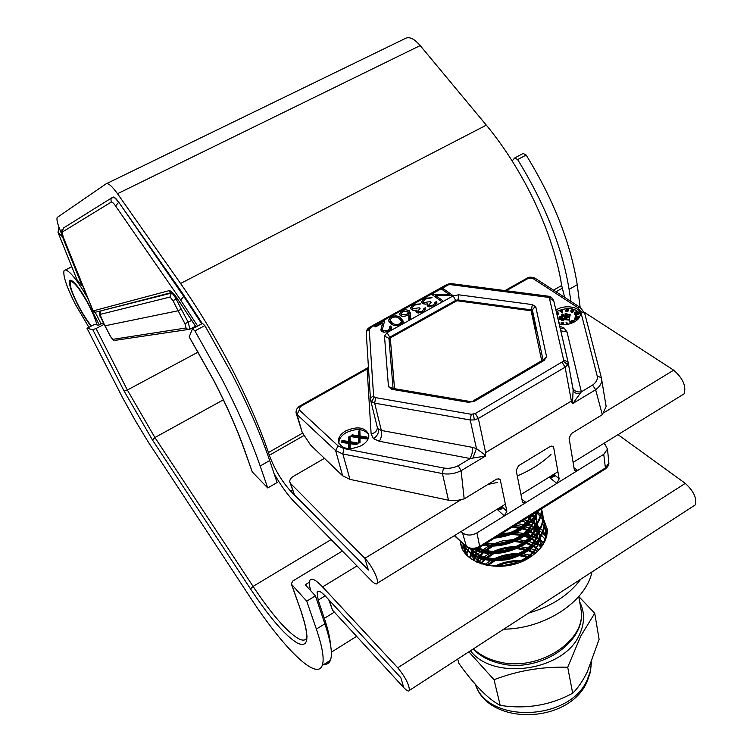 <?xml version="1.0" encoding="UTF-8"?>
<svg xmlns="http://www.w3.org/2000/svg" width="753" height="753" viewBox="0 0 753 753"><rect width="100%" height="100%" fill="white"/><g stroke="black" fill="none" stroke-linecap="round" stroke-linejoin="round"><path stroke-width="1.13" d="M85.287 292.202L59.92 229.797C57.388 223.368 56.475 219.264 57.19 217.466L106.032 183.873C108.197 182.81 112.018 186.085 117.506 193.709L180.569 283.486C198.858 309.634 216.167 338.455 232.489 369.949C248.066 400.304 260.039 427.836 268.407 452.544L269.329 455.283C274.591 469.26 281.763 481.271 290.856 491.333L368.49 570.04L294.301 494.467L289.999 482.598M106.408 183.694L405.585 38.337C409.481 36.436 414.348 38.845 420.183 45.575L486.325 125.139C505.414 148.275 521.942 174.771 535.901 204.6C549.106 233.421 557.7 260.397 561.682 285.509L564.628 297.331M58.019 232.413L77.051 279.852L81.973 285.594L62.555 236.997L58.019 232.413L58.856 227.001M113.044 197.051L112.912 197.117C114.023 196.637 115.934 198.293 118.654 202.086L181.172 291.279L202.275 323.545M274.177 473.825C280.935 485.591 287.674 494.985 294.395 501.997L371.653 580.94C374.674 583.952 376.566 584.695 377.347 583.189C379.098 580.092 371.304 564.571 364.847 558.321L290.714 483.642L294.301 494.467M584.356 312.297L673.69 370.175C682.952 378.298 686.416 386.185 684.101 393.857L681.889 395.221M290.714 483.642L289.839 482.089C289.5 479.953 290.686 478.033 293.406 476.329L324.458 458.351M62.226 235.567L62.555 236.997M547.299 531.722L545.511 528.418M545.454 528.342L544.325 526.761M460.431 541.2L460.544 542.264C461.928 565.023 504.171 574.803 529.877 557.333C541.746 549.361 547.553 540.033 547.28 529.35L542.998 517.603M542.781 517.311L540.899 515.08M540.541 514.704L537.783 512.228M546.396 537.162L545.511 536.051M545.21 535.703L542.847 533.312M542.414 532.936L539.176 530.489M538.593 530.112L535.741 528.484M535.261 528.248L534.244 527.759L535.11 528.615M532.267 526.921L531.411 526.592M530.696 526.338L527.429 525.33M526.309 525.039L517.612 523.721M547.29 531.976L545.586 528.879M545.511 528.766L544.297 527.091M101.1 323.931L94.332 310.594M99.264 324.882L90.059 306.782C81.682 291.016 75.253 282.14 70.791 280.144L69.624 280.7C68.777 284.192 71.422 292.108 77.568 304.457L77.775 304.353M88.101 298.762C77.86 281.057 70.349 271.428 65.567 269.885L64.043 270.666C62.857 275.617 66.575 286.733 75.196 304.014L88.882 327.329M77.823 304.956C82.312 313.662 86.736 320.74 91.066 326.2M329.4 600.715L332.515 610.128L328.713 599.661L400.662 677.484L325.729 596.442C321.032 591.481 318.142 590.041 317.079 592.122L318.18 600.113L324.327 618.326C327.931 629.084 329.965 637.735 330.416 644.257M463.095 544.871L462.7 549.257M332.515 610.128L403.683 687.527C406.771 690.802 408.681 691.762 409.406 690.397C409.256 684.703 405.368 677.163 397.744 667.789L322.566 586.916C315.582 579.594 311.3 577.485 309.728 580.591C308.975 582.521 309.332 585.928 310.82 590.823M397.744 667.789L685.277 483.37L618.015 434.641M463.17 545.586L462.813 549.483M685.277 483.37C693.739 491.172 697.062 498.364 695.245 504.924L693.513 506.044M96.921 324.882C95.537 319.168 92.365 311.695 87.395 302.471C78.585 287.119 72.881 280.257 70.293 281.886C69.54 286.036 72.777 294.941 80.016 308.598C84.129 316.034 87.96 321.832 91.499 325.974M570.812 322.651L570.943 323.461M569.983 322.18L570.106 322.962L569.983 322.18L571.113 321.522L570.793 322.529L571.904 323.103M571.941 322.595L571.838 321.936L571.772 322.529L573.108 321.616L573.711 322.284M578.031 318.35L574.36 318.519L577.711 317.785L578.135 319.046M578.718 316.853L575.047 317.022L575.273 316.533L578.398 316.279L578.831 317.634L577.702 317.879M574.925 314.152L575.292 315.243L576.271 315.432L578.492 314.048M575.207 313.493L575.17 314.462L576.158 314.65L578.398 313.389L577.146 312.768L575.207 313.493M577.692 312.156L574.059 312.9L576.582 311.544L577.786 312.806M570.774 311.036L571.132 312.128L572.534 312.184L573.842 310.5M571.471 310.838L570.868 310.641L571.019 311.347L572.412 311.394L573.852 310.038L572.073 309.577L571.386 310.274L572.412 310.82L571.499 311.055M571.508 311.055L571.405 310.387M565.795 310.829L566.068 311.526L568.402 310.763M566.2 309.718L565.776 310.66L567.771 310.641L568.317 309.116L566.237 308.881L566.2 309.718M562.199 324.176L561.361 324.364L563.103 324.157L563.197 324.797M575.989 314.189L577.749 313.389L575.989 314.189M572.845 310.387L572.129 310.283L572.845 310.387M566.755 309.455L567.47 309.229L566.755 309.455M566.557 310.387L567.423 310.114L566.557 310.387M557.201 313.643L557.869 313.361L557.201 313.643M361.685 445.494C366.815 442.303 369.177 438.688 368.772 434.65C365.139 427.158 357.421 425.925 345.627 430.942C340.384 434.161 338.003 437.841 338.483 441.973C342.191 449.353 349.919 450.52 361.685 445.494M368.81 434.876C364.17 428.683 356.602 427.949 346.126 432.674C341.024 435.799 338.634 439.385 338.944 443.442M559.3 324.505C564.75 325.287 569.87 324.374 574.652 321.776C578.304 319.564 580.187 317.041 580.29 314.189C580.77 306.979 565.39 304.174 556.429 309.718L555.912 310.02M556.307 311.704L556.712 311.469C567.79 306.848 575.65 307.789 580.29 314.302M502.515 507.258L506.863 511.249L504.322 515.956L497.865 509.988L501.987 508.783L502.27 506.091M573.993 467.773L577.739 470.427L603.755 454.294L605.393 467.942L608.857 463.048L608.725 461.664M577.739 470.427L574.821 470.569L574.275 469.496L569.089 438.142L571.461 433.512L602.315 414.696L595.651 389.743L572.468 403.702L571.376 401.085L485.629 452.628L485.629 455.97L470.22 458.53L472.187 453.08L472.272 447.329L476.442 448.572L485.017 454.944L485.619 452.572L571.367 401.038L572.562 402.29L573.137 389.79M556.834 483.388L549.944 477.826L554.095 476.583L554.679 475.049L559.159 478.861L556.834 483.388L577.532 470.55M521.942 499.39L526.027 502.496L556.618 483.53M526.027 502.496L522.902 502.618L522.394 501.63L516.191 470.427L518.544 465.759L550.292 446.416L553.173 446.501L553.681 447.546L551.817 445.974M504.548 515.805L525.81 502.627M461.034 531.543L462.521 532.87C466.644 535.722 471.444 535.75 476.931 532.936L504.322 515.956M554.679 475.049L554.462 473.872M603.614 443.536L605.224 444.712L607.502 449.08L603.755 454.294M484.235 456.28L485.017 454.944L485.629 455.97L461.09 470.738L464.187 498.881L496.782 479.021L499.879 479.143L500.35 480.094L498.684 478.569M602.315 414.696L606.127 406.564L605.873 404.653M601.468 378.128L601.732 380.011C601.685 383.578 599.652 386.807 595.642 389.696L595.651 389.743M464.187 498.881L456.262 500.67L449.522 500.434L349.957 479.379L342.606 475.774L310.49 444.948L302.235 432.438L296.23 413.406M461.09 470.738L458.248 465.712L470.22 458.53L379.361 441.286L373.497 438.632C377.262 436.053 378.9 432.9 378.401 429.154L381.338 430.443L472.272 447.329M506.863 511.249L500.35 480.094M559.159 478.861L553.681 447.546M390.76 323.517L388.435 320.392L390.845 316.862C395.156 315.309 398.459 315.686 400.756 317.973L403.241 321.183L400.907 324.581C396.502 326.181 393.122 325.823 390.76 323.517M417.962 311.789L422.433 311.3L423.967 308.495L425.276 307.77L425.756 308.946L423.45 312.034L416.654 312.514L415.948 311.422L416.353 310.085L413.952 310.34L411.364 309.549L410.47 308.081L413.275 304.447L420.965 303.873L414.244 305.191L412.042 307.892L412.588 308.758L419.11 307.798L420.108 308.532L417.595 311.187L418.273 313.116M449.334 294.602L441.587 289.105L442.868 288.399L452.76 295.402L435.215 295.28L442.971 300.842L441.672 301.567L431.846 294.498L449.334 294.602L449.522 295.505M429.154 305.577L433.615 305.078L435.13 302.292L436.429 301.577L436.919 302.781L434.641 305.803L427.845 306.292L427.13 305.181L427.525 303.883L425.125 304.146L422.537 303.355L421.624 301.859L424.4 298.301L432.071 297.717L425.37 299.035L423.195 301.699L423.751 302.574L430.264 301.614L431.262 302.339L428.777 304.956L429.455 306.876M409.133 310.556L410.263 312.721L410.357 319.319L408.813 319.488L408.775 314.387L405.763 315.978L402.874 316.382L400.502 315.78L399.269 314.142L401.791 310.801L405.782 309.699L409.133 310.556L410.31 313.963M383.004 330.633L388.162 330.36L390.026 327.856L389.386 326.736L390.713 325.993L391.682 327.574L389.075 331.16L383.955 332.252L381.752 331.433L380.867 330.002L382.515 323.084L375.643 326.887L374.674 326.124L384.698 320.58L382.355 329.541L383.399 332.167M393.066 371.107L391.899 366.89L391.767 365.299L392.671 366.353M443.282 290.319L442.868 288.399M435.648 297.237L435.215 295.28M433.86 306.189L433.615 305.078M436.853 303.478L436.429 301.577M428.118 306.462L427.525 303.883M422.64 303.431L423.374 302.49M424.664 299.468L424.4 298.301M424.08 304.014L423.751 302.574M427.977 305.831L428.909 305.52M430.528 302.791L430.264 301.614M422.687 312.41L422.433 311.3M425.699 309.615L425.276 307.77M416.974 312.721L416.353 310.085M411.496 309.634L412.23 308.683M413.557 305.614L413.275 304.447M412.926 310.217L412.588 308.758M416.814 312.024L417.727 311.723M419.383 308.975L419.11 307.798M409.5 319.413L408.775 314.387M400.361 315.686L401.104 314.782M402.083 311.977L401.791 310.801M408.55 312.9L409.839 313.521M409.048 315.554L409.011 314.867M401.424 314.782L406.639 314.396L408.361 312.147L407.787 311.253L402.704 311.582L400.897 313.935L401.782 316.26M406.912 315.526L406.639 314.396M391.136 318.048L390.845 316.862M401.453 320.929L400.756 317.973M401.481 320.947L403.081 322.397M389.301 322.171L390.27 320.769M390.205 320.505L391.052 323.734M399.871 323.846L401.556 321.362L399.448 318.707C397.725 316.872 395.165 316.514 391.767 317.634L390.092 320.081L392.087 322.792C393.866 324.599 396.464 324.948 399.871 323.846L400.144 324.957M392.558 324.684L392.087 322.792M390.995 323.602L390.252 320.637M388.444 331.489L388.162 330.36M390.449 329.532L391.4 329.005M391.438 328.91L390.713 325.993M381.752 331.433L382.345 329.221M383.192 325.767L382.515 323.084M382.976 324.92L383.531 324.609M391.899 366.89L392.755 367.36M456.111 301.2L453.193 295.863L458.681 294.79L457.946 300.88M458.681 294.79L532.343 304.598L531.383 309.869L457.749 299.929L455.913 300.278L389.8 337.184L387.042 332.675L453.193 295.863M532.343 304.598L535.797 306.913L533.293 308.297L532.503 310.292L536.145 334.464M390.929 345.552L388.953 338.332L384.491 336.12L387.042 332.675M535.797 306.913L546.565 356.63L543.111 359.887M392.915 388.369L388.463 386.637L384.491 336.12M546.565 356.63L544.268 360.329L542.527 360.216L473.411 400.718M469.618 401.424L393.339 388.473L391.635 389.263L388.463 386.637M544.268 360.329L474.541 401.217L470.098 401.509L468.507 402.347L391.635 389.263M595.642 389.696L592.592 385.084C596.348 382.298 597.882 379.248 597.185 375.954L580.667 311.403L577.617 307.497L532.766 278.394L527.015 278.158M559.686 326.153L563.997 327.969L567.028 331.988L581.344 391.833L573.588 402.507L572.468 403.702L572.562 402.29L573.588 402.507M373.497 438.632L371.135 433.992L367.125 369.045L300.268 406.676L298.866 406.545M368.537 368.659L367.125 369.045L368.471 367.643M472.828 458.219L476.442 448.572L470.23 419.986L374.665 403.147L371.69 401.848L370.504 399.739L370.711 397.81L373.582 395.862L374.185 397L375.672 397.64L471.265 414.291L475.331 413.538L563.385 361.186L563.639 359.868L549.464 298.386L548.711 297.397L449.127 284.455L370.937 327.357L369.234 329.616L373.582 395.862M592.592 385.084L581.344 391.833C577.212 392.369 574.388 391.202 572.864 388.322M580.441 393.593C576.676 393.838 574.332 392.962 573.41 390.976L573.344 390.76M359.84 430.481L358.635 431.177L358.56 435.799L352.263 434.858L351.058 435.545L358.541 436.684L358.447 442.011L359.652 441.314L359.727 436.862L365.76 437.775L366.965 437.069L359.746 435.987L359.84 430.481L360.094 436.034M366.965 437.069L367.295 438.237L366.09 438.933L360.056 438.02L359.981 442.472L358.776 443.169L358.447 442.011M357.101 442.792L349.881 441.691L350.013 436.147L348.808 436.844L348.695 441.503L342.408 440.543L341.194 441.239L348.667 442.387L348.535 447.762L349.75 447.056L349.863 442.566L355.887 443.498L357.101 442.792L357.43 443.959L356.216 444.656L350.192 443.724L350.089 448.214L349.298 448.675M348.639 443.489L341.542 442.397L341.194 441.239M350.013 436.147L350.239 441.747M358.522 437.785L351.397 436.702L351.058 435.545M365.76 437.775L366.09 438.933M359.727 436.862L360.056 438.02M359.652 441.314L359.981 442.472M348.535 447.762L348.79 448.647M349.75 447.056L350.089 448.214M349.863 442.566L350.192 443.724M355.887 443.498L356.216 444.656M564.581 319.027L563.903 320.147L561.493 320.317L561.079 319.187M561.136 319.507L559.47 319.281L558.98 318.03M562.435 318.152L561.813 319.281L563.385 319.112L564.251 317.888L563.781 319.366L561.371 319.536L561.164 318.688L559.347 318.5L558.942 317.813L559.808 316.712L562.538 316.524L562.66 317.305L559.752 318.227L562.049 317.888L562.557 318.933L561.992 319.366M561.456 314.585L566.877 318.18L565.503 318.971L565.625 319.752L569.72 320.147L569.23 316.815L567.856 317.606L562.435 314.02L561.352 314.396L561.578 315.366L566.312 318.5M569.249 316.919L570.256 314.735L569.823 316.589M569.701 315.808L568.788 316.335L565.004 313.841L565.126 314.622L568.807 317.051M570.106 322.962L570.793 322.566M572.035 322.604L572.139 321.936M572.007 320.458L575.113 320.994L574.247 321.936L572.007 320.458L572.892 321.747M574.36 318.519L574.483 319.31L577.655 319.536M575.047 317.022L575.17 317.804L576.986 317.935M574.059 312.9L574.906 313.945M568.317 310.18L568.223 309.587M561.992 311.526L562.312 309.747L562.199 312.457L561.446 312.702L561.145 311.554M562.077 311.676L561.324 311.93L561.484 310.029L559.695 310.189L560.053 311.328L561.089 310.98M557.041 314.876L558.472 314.453L558.528 313.304M558.961 323.056L558.914 322.406M563.112 324.232L563.781 322.736L561.249 322.51L561.126 323.508M566.491 324.534L566.077 322.538L566.454 324.543M565.503 318.971L569.597 319.366L569.23 316.815M569.597 319.366L569.72 320.147M568.788 316.335L568.891 317.013M565.004 313.841L566.058 313.22L568.543 314.858L569.55 314.274L570.256 314.735M569.541 321.889L571.64 320.665L571.838 321.936M577.843 318.773L577.918 319.272M578.52 317.267L578.643 318.048M578.21 314.698L578.088 313.916M576.271 315.432L576.158 314.65M574.351 313.314L574.473 314.095M575.97 311.751L576.036 312.222M573.918 311.036L573.805 310.255M572.534 312.184L572.412 311.394M567.894 311.422L567.771 310.641M566.068 311.526L565.945 310.744M559.695 310.189L562.312 309.747M561.324 311.93L561.446 312.702M559.931 310.547L560.053 311.328M558.472 314.453L558.481 313.003L556.589 312.928M556.862 314.086L558.35 313.672M557.192 312.655L556.439 312.269M557.135 312.297L556.646 312.881M558.792 322.322L558.594 321.503M562.133 323.734L563.781 322.736M562.227 324.788L563.103 324.157M561.032 322.943L562.397 323.065L560.543 324.562M566.077 322.538L566.868 322.397L567.16 323.79L567.913 323.658L568.026 324.261M567.997 324.054L567.338 324.392M572.421 309.935L572.506 310.49M557.493 313.079L557.578 313.634M562.538 316.524L560.185 316.975L560.317 317.757M560.185 316.975L559.752 318.218M561.201 316.646L561.324 317.427M562.105 316.768L562.227 317.55M559.347 318.5L559.47 319.281M560.307 318.773L560.439 319.554M561.371 319.536L561.493 320.317M563.781 319.366L563.903 320.147M521.34 560.533C512.115 560.213 503.38 562.02 495.135 565.964M532.042 555.582L523.467 553.869M521.669 553.709C512.144 553.079 503.07 554.726 494.448 558.651M492.735 559.488L492.01 559.865M490.467 560.721L485.572 564.006M537.021 551.008L531.204 548.749M530.131 548.429L521.114 546.791M519.156 546.65C509.339 546.217 500.067 548.146 491.351 552.429M489.666 553.323L484.311 556.787M483.511 557.418L482.372 558.34M481.572 559.046L479.482 561.079M479.012 561.587L478.051 562.679M537.962 545.144L536.089 544.165M535.308 543.788L529.303 541.539M528.182 541.228L518.648 539.666M513.612 539.543L502.195 540.983L491.276 544.692M488.932 545.85L481.148 551.008M480.31 551.723L478.023 553.888M477.534 554.406L476.065 556.081M475.557 556.721L475.039 557.399M474.757 557.794L474.315 558.434M473.891 559.084L473.486 559.724M542.894 542.565L539.628 539.929M538.8 539.374L534.385 536.88M533.576 536.513L531.769 535.75M531.016 535.458L527.354 534.272M526.196 533.962L525.02 533.679M523.881 533.435L516.078 532.493M513.706 532.427L501.686 533.67M474.089 549.408L472.602 551.431M471.745 552.777L471.359 553.436M471.03 554.029L469.477 557.559M545.473 539.854L544.852 538.997M544.494 538.555L541.859 535.675M541.388 535.242L537.896 532.503M537.284 532.089L532.653 529.538M531.825 529.161L530.074 528.455M529.293 528.164L525.378 526.94M524.173 526.639L515.014 525.34M468.658 548.278L467.745 550.509M467.557 551.074L466.719 554.632M546.49 536.823L545.652 535.101M545.388 534.63L543.393 531.637M543.035 531.185L540.343 528.295M539.863 527.853L536.974 525.566M536.192 525.029L533.284 523.307M532.729 523.015L530.884 522.13M530.037 521.763L524.022 519.721M465.335 545.671L465.006 547.346M464.93 547.883L464.78 551.281M546.819 535.477L545.812 531.27M545.633 530.79L544.231 527.693M534.009 517.226L530.837 515.466M463.067 544.485L467.933 556.203M539.769 548.956C544.137 543.026 546.141 536.927 545.774 530.677L544.4 523.834M544.231 523.344L542.791 520.229M542.527 519.749L540.447 516.718M540.08 516.257L537.256 513.33M536.757 512.887L535.995 512.247M462.756 543.318C470.691 557.286 486.165 562.265 509.188 558.265C531.684 551.309 543.346 539.289 544.184 522.206L542.979 516.332M542.809 515.843L541.351 512.689M475.397 549.097C501.432 561.427 546.066 539.402 542.762 514.657L541.558 508.774C543.365 529.999 509.875 550.518 483.172 545.219M463.396 546.518L466.06 554.246M545.774 530.677L545.436 528.032M462.54 543.129C469.693 557.662 485.007 563.112 508.491 559.479C531.477 552.711 543.44 540.616 544.372 523.203L544.033 520.558M473.835 549.285C499.154 563.216 546.443 541.209 542.951 515.673L542.612 513.028M484.433 544.438C510.421 548.692 541.991 529.378 541.369 508.896M494.505 538.15C516.191 535.515 530.818 526.385 538.395 510.75M496.462 536.927C516.247 533.952 529.943 525.406 537.548 511.278M541.699 360.696L531.138 310.782L456.93 300.739L390.289 337.946L394.534 388.67M516.878 562.585L499.183 566.425M529.303 557.587L519.683 555.752M517.386 555.639L506.778 556.618L496.669 559.94M494.655 560.947L487.859 565.569M534.545 553.455L528.512 550.763M527.373 550.405L517.123 548.673M514.525 548.617L496.359 552.401M494.034 553.474L485.685 559.093M484.857 559.874L482.315 562.66M481.835 563.282L481.365 563.922M538.056 549.85L533.632 546.64M532.842 546.189L526.592 543.525M525.406 543.167L524.436 542.904M523.241 542.612L514.412 541.558M506.044 542.141L501.413 543.101M493.544 545.906L484.461 551.714M483.586 552.504L479.36 557.418M478.889 558.152L476.903 562.162M540.381 546.847L538.31 544.306M537.896 543.864L537.058 543.064M536.465 542.527L531.919 539.317M531.1 538.866L524.625 536.221M523.391 535.863L522.516 535.637M521.264 535.355L511.485 534.423M507.654 534.621L496.82 536.88M480.405 546.942L477.891 550.048M477.393 550.791L476.282 552.702M475.99 553.286L475.049 555.592M474.804 556.335L474.07 560.712M541.652 544.871L539.468 540.343M538.866 539.468L535.468 535.665M534.856 535.138L530.187 531.929M529.34 531.477L528.022 530.837M527.204 530.47L522.629 528.851M521.34 528.512L511.965 527.251M473.091 549.304L472.366 554.095M472.385 554.942L473.618 560.448M541.191 545.633L540.532 538.188M470.794 549.031L472.291 554.039M472.978 555.309C475.924 560.053 480.696 563.442 487.276 565.465M520.031 562.275C531.157 556.674 537.68 549.153 539.581 539.703M539.779 538.094L539.016 530.761M538.724 529.905L536.55 525.566M535.797 524.493L533.792 522.168M533.35 521.725L532.22 520.69M531.58 520.163L527.608 517.48M472.075 549.238C484.358 569.409 535.863 557.606 538.179 532.089M538.367 530.489L537.538 523.175M537.237 522.318L536.983 521.65M536.776 521.17L535.072 518.083M534.235 516.916L532.211 514.61M478.004 548.306C497.018 559.677 534.922 545.266 536.757 524.408M536.936 522.817L536.042 515.523M535.741 514.666L535.524 514.12M535.317 513.64L534.959 512.897M509.282 542.273C524.267 536.851 532.945 528.314 535.327 516.652M535.487 515.071L535.477 512.567M509.875 533.905C520.982 529.5 528.455 523.043 532.296 514.553M519.005 561.672C511.522 561.484 504.425 562.952 497.714 566.087M530.14 557.004L521.302 554.989M519.344 554.81C510.525 554.274 502.27 555.996 494.57 559.95M492.886 560.891L487.633 564.656M535.101 552.947L529.331 550.179M528.258 549.803L518.921 547.873M516.774 547.723C508.717 547.431 501.112 549.012 493.959 552.467M492.095 553.446L486.344 557.399M485.544 558.095L484.687 558.895M483.915 559.667L481.638 562.322M481.186 562.933L480.668 563.686M538.423 549.417L534.169 546.132M533.406 545.671L527.448 542.922M526.328 542.555L516.426 540.71M510.798 540.673L493.78 544.758M491.38 545.925L483.417 551.516M482.607 552.297L478.692 557.173M478.249 557.907L476.423 561.945M540.616 546.509L538.508 543.77M538.113 543.327L537.426 542.621M536.851 542.075L532.484 538.8M531.693 538.339L525.528 535.609M524.361 535.242L523.42 534.969M522.253 534.668L513.8 533.5M511.08 533.472L499.371 535.11M478.371 548.137L477.195 549.803M476.734 550.547L474.597 555.356M474.381 556.109L473.835 560.571M541.736 544.739L539.534 539.779M539.11 539.12L535.844 535.223M535.251 534.677L530.761 531.402M529.952 530.94L528.587 530.225M527.797 529.848L523.57 528.23M522.356 527.862L513.386 526.356M472.611 549.285L472.159 553.954M472.225 554.839L473.91 560.618M540.786 546.245L541.03 541.36M540.278 537.284L538.028 532.315M537.595 531.656L535.534 529.058M533.642 527.213L531.91 525.82M531.326 525.406L529.02 523.937M528.182 523.476L522.074 520.944M470.719 549.012L472.733 554.312M473.646 555.705C485.572 574.981 534.376 565.023 539.016 540.532M539.393 538.687L539.073 530.658M538.819 529.754L536.654 525.039M536.051 524.135L534.018 521.613M533.585 521.17L532.625 520.238M532.004 519.683L528.324 517.038M472.639 549.285C485.685 567.555 533.275 556.891 537.623 532.898M537.99 531.063L537.595 523.071M537.331 522.158L536.974 521.132M536.785 520.652L535.185 517.546M534.508 516.539L532.691 514.308M478.889 547.873C497.658 557.851 532.635 544.814 536.221 525.199M536.569 523.373L536.117 515.41M535.844 514.506L535.524 513.602M486.419 543.195C506.308 546.904 531.656 533.755 534.799 517.433M535.138 515.617L535.327 512.661M498.42 535.703C513.923 533.086 524.907 526.234 531.345 515.146M470.493 650.761C492.933 681.004 563.47 671.205 579.236 635.146C584.808 623.503 584.959 612.405 579.678 601.826M468.846 651.834L494.043 679.733C517.377 670.716 541.934 666.546 567.715 667.224L580.761 636.069L594.729 613.262L578.784 596.517M594.729 613.262L599.106 639.363L587.208 672.137C582.521 681.399 577.673 688.421 572.675 693.212C550.358 705.316 526.206 709.373 500.208 705.392C488.076 699.01 474.296 685.004 458.859 663.374L457.73 659.044M572.675 693.212L567.715 667.224M500.208 705.392L494.043 679.733M526.14 535.167L533.162 536.936M534.046 537.247L538.95 539.346M539.6 539.685L543.224 541.887M543.704 542.226L544.193 542.584M591.999 571.922C585.693 601.76 545.078 628.727 503.719 629.197M469.976 557.964L472.046 554.726M472.47 554.152L475.877 550.198M501.875 536.08L504.265 535.543M511.118 534.564L512.944 534.432M523.655 534.79L524.794 534.95M580.789 579.189C568.967 595.077 551.563 606.372 528.568 613.074M189.182 336.742L213.617 380.058C226.869 405.716 237.204 429.069 244.603 450.096L244.217 449.437C236.903 428.655 226.653 405.519 213.485 380.011L189.172 336.911L192.552 328.703L194.905 330.896L222.342 379.926C238.692 411.656 251.295 440.345 260.171 465.985L267.739 487.953L277.123 482.532L269.687 460.554C260.971 434.886 248.481 406.215 232.216 374.533L204.863 325.607L194.905 330.896M512.172 160.944L514.704 157.942L517.64 159.57C545.087 204.232 562.237 247.502 569.089 289.387L570.925 301.416M515.203 157.678L523.184 153.443L526.14 155.052C553.54 199.611 570.576 242.833 577.24 284.728L580.149 307.375M192.824 328.553L202.501 323.423L204.863 325.607M244.603 450.096L252.246 471.905L267.739 487.953M197.625 326.011L180.635 300.014L115.604 206.002C113.524 203.065 112.065 201.766 111.228 202.115L62.245 232.084L63.177 236.95L93.09 310.923L63.007 236.724M252.246 471.905L244.292 449.635M103.349 322.764L98.549 325.249L94.643 324.355L87.028 328.289L122.701 397.895L135.276 420.56L148.445 442.312L250.212 597.355C282.62 647.119 316.476 681.201 322.209 665.492C324.487 659.449 322.548 647.307 316.373 629.084L306.744 601.158L291.684 584.497L301.426 612.302C309.916 638.168 308.532 648.399 297.256 643.006C285.218 635.711 269.63 617.667 250.495 588.874L152.53 440.1L124.132 391.118L92.807 329.71L87.028 328.289M92.807 329.71L96.045 328.534L127.361 390.026L154.911 437.54L253.083 586.389C271.673 614.288 286.808 631.729 298.499 638.695C302.668 640.841 305.492 640.549 306.979 637.791M104.14 324.336L96.045 328.534M342.389 551.045L292.898 580.94L291.298 583.81L291.684 584.497M324.138 664.278C327.094 664.532 329.174 663.233 330.36 660.362C332.77 654.244 330.944 642.064 324.882 623.813L315.432 595.858L306.744 601.158M315.432 595.858L305.266 584.77L309.361 582.285M104.883 325.738L99.923 314.443L170.065 297.04L172.974 300.645L178.122 310.773L104.912 325.804L110.352 336.205L112.743 339.358L186.066 327.969L184.984 323.743L178.122 310.773L181.322 309.229L188.175 322.19L191.761 320.298M100.846 317.681L110.352 336.205M529.726 538.188L527.524 537.708M551.017 454.388C543.007 462.097 533.19 468.639 521.584 474.032L517.283 475.924M497.281 482.475L487.897 484.433M180.569 283.486L486.325 125.139M84.27 290.705L85.258 291.74M290.856 491.333L292.559 490.335M269.329 455.283L304.014 435.498M556.025 291.769L562.115 288.295M268.407 452.544L302.593 433.079M553.53 290.15L561.682 285.509M117.506 193.709L420.183 45.575M368.189 569.437L364.847 558.321L460.667 499.954M673.69 370.175L604.151 412.54M71.799 266.76L65.567 269.885M71.78 266.694L65.445 269.866M322.566 586.916L356.969 565.936M403.683 687.527L400.916 677.888M324.327 618.326L334.351 612.133M318.18 600.113L325.164 595.839M567.028 331.988L560.769 330.802M563.997 327.969L560.317 328.845M371.135 433.992C375.239 432.956 377.3 430.782 377.319 427.478M370.683 400.464L377.225 426.998L378.401 429.154M553.671 300.475L568.063 361.948M552.203 298.668L551.516 297.388L548.711 297.397M549.464 298.386L553.728 300.663M451.875 283.693L449.099 283.843L449.127 284.455M547.977 296.145L452.318 283.749L450.981 284.38M563.639 359.868L568.12 362.184L567.621 364.819L565.117 367.172L478.353 418.47L485.629 452.628M567.621 364.819L563.385 361.186M562.133 362.362L565.117 367.172L571.376 401.085M366.269 332.374L367.2 329.532L369.648 328.421M367.793 328.769L369.742 327.179L370.937 327.357M475.331 413.538L478.353 418.47L474.39 419.92L470.23 419.986L471.265 414.291M474.39 419.92L473.345 414.263M371.69 401.848L374.185 397M375.672 397.64L374.665 403.147L381.338 430.443C382.044 434.293 381.385 437.898 379.361 441.286M476.931 532.936L479.699 546.367L605.393 467.942L604.772 469.317M462.521 532.87L466.323 546.207C470.154 548.965 474.616 549.022 479.699 546.367L479.303 547.638M580.667 311.403L584.657 313.21L601.487 378.175M342.606 475.774L335.659 450.595L297.011 414.526L302.235 432.438M448.496 500.237L442.425 473.571L342.841 453.974L349.957 479.379M343.829 448.562L342.841 453.974L335.659 450.595L338.069 445.87L343.829 448.562L443.442 467.971C448.459 468.827 453.391 468.074 458.248 465.712M461.081 470.681C454.972 473.712 448.76 474.672 442.425 473.571L443.442 467.971M454.586 535.515L466.954 547.149M474.541 401.217L468.507 402.347M300.249 406.658L299.308 409.952L338.069 445.87M528.145 278.422L506.251 290.743M568.176 362.485L573.315 390.591M393.075 388.379L388.953 338.332L389.8 337.184L390.421 339.452M532.522 317.324L531.383 309.869L532.531 310.641L543.026 359.896M299.308 409.952L297.011 414.526L295.985 412.38L296.447 409.444L298.847 406.592M370.429 398.798L366.259 332.817L366.909 330.925L369.234 329.616M370.118 326.971L446.04 285.001L447.357 285.086M551.102 297.124L548.363 296.193L547.149 296.87M382.1 330.068L381.347 327.103M597.185 375.954L601.383 377.79L606.127 406.564M577.617 307.497L580.262 307.469L584.657 313.21L601.383 377.79M532.766 278.394L535.383 278.403L579.914 307.243M497.865 509.988L502.486 507.127M549.944 477.826L554.65 474.917M475.472 684.505C487.869 723.915 569.974 721.186 587.246 679.761L590.314 671.262L591.359 662.659M118.795 202.284L183.779 296.456L184.504 296.08M180.635 300.014L183.779 296.456L201.691 323.856M92.892 310.613L94.925 312.41L93.09 310.923L169.011 290.686C170.686 290.479 173.35 292.945 176.983 298.084L196.034 326.849M62.245 232.084L63.497 227.999L112.112 197.615M111.228 202.115L110.945 199.319L112.715 197.248C113.844 196.759 115.793 198.481 118.569 202.397L115.604 206.002M526.14 155.052L517.64 159.57M577.24 284.728L569.089 289.387M260.171 465.985L269.687 460.554M169.011 290.686L171.308 292.588L96.648 311.958M63.177 236.95L62.988 236.658C61.727 234.164 61.426 231.792 62.085 229.533M176.983 298.084L177.106 298.48C170.404 289.801 172.136 293.152 171.119 292.399L172.155 292.729M180.871 303.713L177.106 298.48M291.373 584.017L301.426 612.302M198.161 352.056L127.361 390.026L124.132 391.118M331.16 539.572L253.083 586.389L250.495 588.874M223.368 399.824L154.911 437.54L152.53 440.1M324.882 623.813L316.373 629.084M102.606 310.415L171.279 293.124C172.456 293.275 174.084 295.261 176.183 299.11L181.322 309.229M177.181 298.593L172.974 300.645M100.827 311.337L99.923 314.443M184.984 323.743L188.175 322.19L189.954 329.24L115.614 340.271M195.507 326.209L190.274 328.976L187.704 329.409L186.066 327.969M110.315 336.139L110.296 336.186C112.649 339.763 113.91 341.203 114.089 340.507L112.743 339.358M170.065 297.04L171.279 293.124M100.064 312.034C99.132 313.483 99.377 315.366 100.798 317.662L100.817 317.625M473.468 648.832C479.915 654.931 488.198 659.223 498.307 661.708C536.701 672.231 584.893 642.403 581.372 611.455L579.97 603.492M377.347 583.189L505.385 504.162M520.982 494.542L557.917 471.745M573.099 462.37L684.101 393.857M84.985 291.882L85.569 292.503M69.624 280.7L70.735 280.135M331.358 652.202L356.63 636.351M317.079 592.122L318.623 591.18M695.245 504.924L409.406 690.397M460.544 542.264L461.617 546.725M565.691 311.111L565.588 310.424M551.516 297.388L553.643 300.334L568.204 362.777M454.351 535.665L466.728 546.942C470.597 549.897 474.908 550.048 479.67 547.403L605.233 469.034C607.935 466.7 609.139 464.705 608.857 463.048L607.502 449.08M568.204 362.786L573.071 389.461M449.061 283.853L446.473 284.756M435.253 302.828L435.752 305.05M421.624 301.859L421.736 302.339M423.252 301.962L423.704 303.911M428.824 305.163L429.21 306.838M424.09 308.994L424.598 311.243M412.107 308.156L412.569 310.123M417.642 311.394L418.037 313.069M400.954 314.189L401.434 316.175M408.361 312.147L409.077 315.121M388.435 320.392L388.595 321.032M401.556 321.362L402.121 323.715M390.026 327.856L390.581 330.078M382.449 329.918L383.004 332.064M535.006 278.158C531.336 276.897 528.785 276.85 527.345 278.008M526.978 278.215L505.009 290.573M368.452 367.408L299.289 406.319M338.841 443.197L338.483 441.973M561.474 315.178L561.361 314.462M569.692 315.667L569.814 316.458M572.167 322.152L572.045 321.371M578.511 314.17L578.398 313.389M573.974 310.82L573.852 310.038M568.44 309.897L568.317 309.116M568.421 310.857L568.299 310.076M558.66 314.001L558.538 313.22M559.102 322.736L558.971 321.945M564.609 319.216L564.486 318.425M463.406 546.612L463.17 545.643M544.372 523.203L544.184 522.206M542.951 515.673L542.762 514.657M472.489 556.147L472.263 555.187M539.797 534.978L539.609 533.99M538.376 527.552L538.179 526.554M536.927 520.05L536.738 519.052M475.407 684.439C488.641 726.24 569.419 724.188 587.236 681.277L590.408 672.034L591.387 662.593M195.94 326.906L180.993 304.108M307.008 636.586L306.603 633.96C306.584 633.546 306.245 626.807 301.125 611.822M330.36 660.362L322.209 665.492M578.756 596.555L581.372 611.455C584.912 644.201 537.228 673.784 499.173 663.242C488.537 660.597 479.849 655.872 473.11 649.067"/></g></svg>
